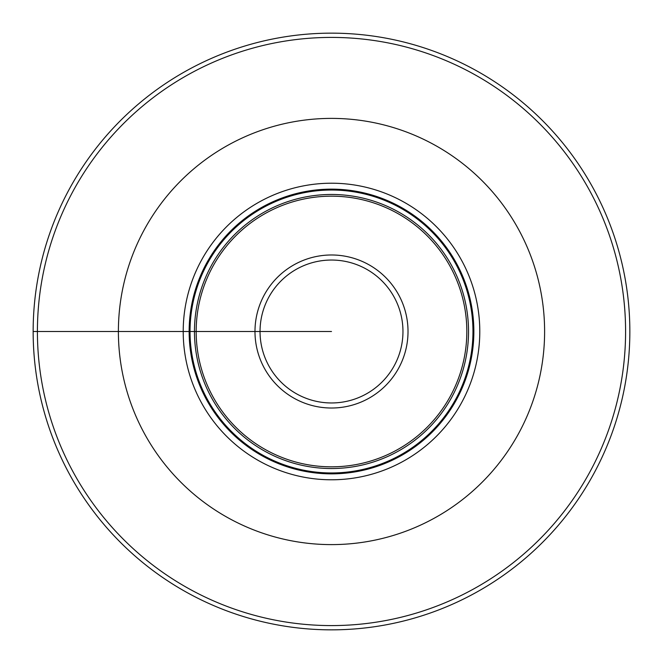 <?xml version="1.0" encoding="UTF-8"?>
<svg xmlns="http://www.w3.org/2000/svg" width="663" height="663" viewBox="0 0 663 663"><rect width="100%" height="100%" fill="white"/><g stroke="black" fill="none" stroke-linecap="round" stroke-linejoin="round"><path stroke-width="0.99" d="M502.629 87.11A298.35 298.35 0 0 0 87.11 160.371A298.35 298.35 0 0 0 160.371 575.89A298.35 298.35 0 0 0 575.89 502.629A298.35 298.35 0 0 0 502.629 87.11M500.184 90.599A294.09 294.09 0 0 1 572.401 500.184A294.09 294.09 0 0 1 162.816 572.401A294.09 294.09 0 0 1 90.599 162.816A294.09 294.09 0 0 1 500.184 90.599M453.732 156.932A213.105 213.105 0 0 0 156.932 209.268A213.105 213.105 0 0 0 209.268 506.068A213.105 213.105 0 0 1 156.932 209.268A213.105 213.105 0 0 1 453.732 156.932A213.105 213.105 0 0 1 506.068 453.732A213.105 213.105 0 0 1 209.268 506.068M416.555 210.03A148.288 148.288 0 0 1 452.97 416.555A148.288 148.288 0 0 1 246.445 452.97A148.288 148.288 0 0 1 210.03 246.445A148.288 148.288 0 0 1 416.555 210.03M409.121 220.646A135.327 135.327 0 0 1 442.354 409.121A135.327 135.327 0 0 1 253.879 442.354A135.327 135.327 0 0 1 220.646 253.879A135.327 135.327 0 0 1 409.121 220.646M33.15 331.5L331.5 331.5M413.148 214.887A142.354 142.354 0 0 1 448.113 413.148A142.354 142.354 0 0 1 249.852 448.113A142.354 142.354 0 0 1 214.887 249.852A142.354 142.354 0 0 1 413.148 214.887M412.643 215.616A141.476 141.476 0 0 0 215.616 250.357A141.476 141.476 0 0 0 250.357 447.384A141.476 141.476 0 0 0 447.384 412.643A141.476 141.476 0 0 0 412.643 215.616M410.099 219.254A137.026 137.026 0 0 1 443.746 410.099A137.026 137.026 0 0 1 252.901 443.746A137.026 137.026 0 0 1 219.254 252.901A137.026 137.026 0 0 1 410.099 219.254M375.391 268.822A76.518 76.518 0 0 0 268.822 287.609A76.518 76.518 0 0 0 287.609 394.178A76.518 76.518 0 0 0 394.178 375.391A76.518 76.518 0 0 0 375.391 268.822M372.49 272.965A71.455 71.455 0 0 1 390.035 372.49A71.455 71.455 0 0 1 290.51 390.035A71.455 71.455 0 0 1 272.965 290.51A71.455 71.455 0 0 1 372.49 272.965"/></g></svg>
